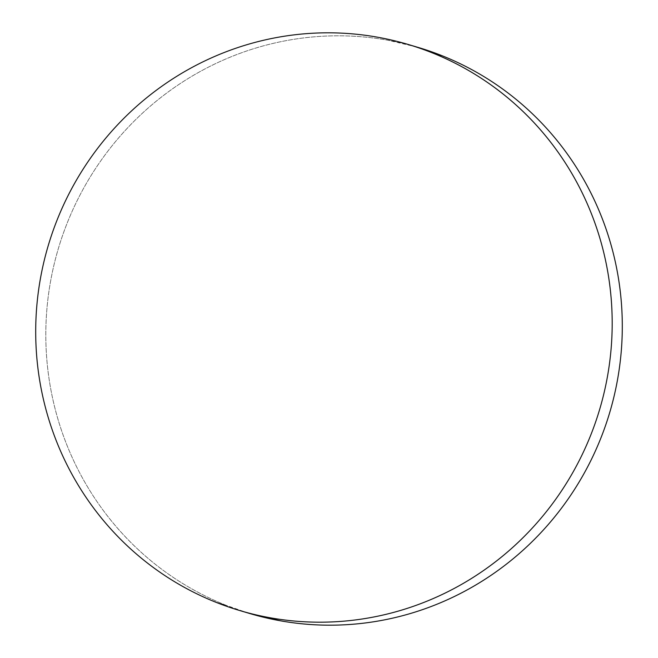 <?xml version="1.0" encoding="UTF-8"?>
<svg xmlns="http://www.w3.org/2000/svg" width="658" height="658" viewBox="0 0 658 658"><rect width="100%" height="100%" fill="white"/><g stroke="black" fill="none" stroke-linecap="round" stroke-linejoin="round"><path stroke-width="0.49" stroke-dasharray="3.29 2.47" d="M418.069 47.401A295.302 287.612 -73.5 0 0 62.247 236.403A295.302 287.612 -73.5 0 0 226.327 605.385L216.219 602.391L226.327 605.385A295.302 287.612 -73.5 0 0 250.04 613.593M248.74 613.215L226.327 605.385C208.767 598.418 192.07 589.749 176.237 579.385C160.396 569.03 145.722 557.17 132.209 543.829C118.703 530.48 106.612 515.888 95.945 500.064C85.277 484.239 76.238 467.476 68.827 449.784C61.416 432.092 55.774 413.808 51.9 394.923C48.034 376.039 46.002 356.932 45.821 337.587C45.641 318.242 47.302 299.036 50.814 279.979C54.326 260.913 59.623 242.358 66.697 224.312C73.77 206.258 82.489 189.06 92.852 172.717C103.207 156.382 115.018 141.207 128.269 127.2C141.528 113.192 155.971 100.616 171.606 89.488C187.234 78.351 203.758 68.868 221.178 61.038C238.591 53.208 256.562 47.17 275.085 42.943C293.616 38.715 312.344 36.363 331.262 35.902C350.188 35.433 368.957 36.856 387.554 40.179L416.744 47.006M407.96 44.407L409.26 44.785M239.931 610.599L241.256 610.994"/><path stroke-width="0.99" d="M241.256 610.994L250.04 613.593A295.302 287.612 -73.5 0 0 605.854 424.599A295.302 287.612 -73.5 0 0 441.781 55.609L431.673 52.615A295.302 287.612 106.5 0 1 595.753 421.597A295.302 287.612 106.5 0 1 239.931 610.599A295.302 287.612 106.5 0 1 216.219 602.391A295.302 287.612 106.5 0 1 52.146 233.401A295.302 287.612 106.5 0 1 407.96 44.407A295.302 287.612 106.5 0 1 431.673 52.615L441.781 55.609A295.302 287.612 -73.5 0 0 418.069 47.401L409.26 44.785M416.744 47.006L441.781 55.609C459.333 62.584 476.03 71.253 491.871 81.608C507.705 91.972 522.378 103.824 535.892 117.173C549.405 130.523 561.496 145.114 572.164 160.939C582.824 176.763 591.863 193.518 599.274 211.21C606.692 228.91 612.327 247.194 616.201 266.079C620.075 284.955 622.098 304.07 622.287 323.415C622.468 342.752 620.798 361.958 617.286 381.023C613.774 400.089 608.486 418.644 601.412 436.69C594.339 454.744 585.62 471.934 575.256 488.277C564.893 504.62 553.09 519.795 539.831 533.803C526.581 547.81 512.138 560.377 496.502 571.514C480.866 582.651 464.342 592.134 446.93 599.964C429.51 607.795 411.546 613.824 393.015 618.059C374.492 622.287 355.764 624.631 336.838 625.1C317.913 625.569 299.151 624.138 280.555 620.823L248.74 613.215M216.219 602.391C198.667 595.416 181.97 586.747 166.129 576.392C150.295 566.028 135.622 554.176 122.108 540.827C108.595 527.477 96.504 512.886 85.836 497.061C75.177 481.237 66.137 464.482 58.727 446.79C51.308 429.09 45.673 410.806 41.799 391.921C37.925 373.045 35.902 353.93 35.713 334.585C35.532 315.248 37.202 296.042 40.714 276.977C44.226 257.911 49.515 239.356 56.588 221.31C63.662 203.256 72.38 186.066 82.743 169.723C93.107 153.38 104.91 138.205 118.169 124.198C131.419 110.19 145.862 97.623 161.498 86.486C177.134 75.349 193.658 65.866 211.07 58.036C228.491 50.205 246.454 44.176 264.985 39.941C283.508 35.713 302.236 33.369 321.162 32.9C340.087 32.431 358.849 33.862 377.445 37.177C396.042 40.492 414.121 45.641 431.673 52.615C449.233 59.582 465.93 68.251 481.763 78.615C497.604 88.97 512.278 100.83 525.791 114.171C539.297 127.52 551.388 142.112 562.055 157.936C572.723 173.761 581.762 190.524 589.173 208.216C596.584 225.908 602.226 244.192 606.1 263.077C609.966 281.961 611.998 301.068 612.179 320.413C612.359 339.758 610.698 358.964 607.186 378.021C603.674 397.087 598.377 415.642 591.303 433.688C584.23 451.742 575.511 468.94 565.148 485.283C554.793 501.618 542.982 516.793 529.731 530.8C516.472 544.808 502.029 557.384 486.394 568.512C470.766 579.649 454.242 589.132 436.822 596.962C419.409 604.792 401.438 610.83 382.915 615.057C364.384 619.285 345.656 621.637 326.738 622.098C307.812 622.567 289.043 621.144 270.446 617.821C251.85 614.506 233.779 609.357 216.219 602.391"/></g></svg>
